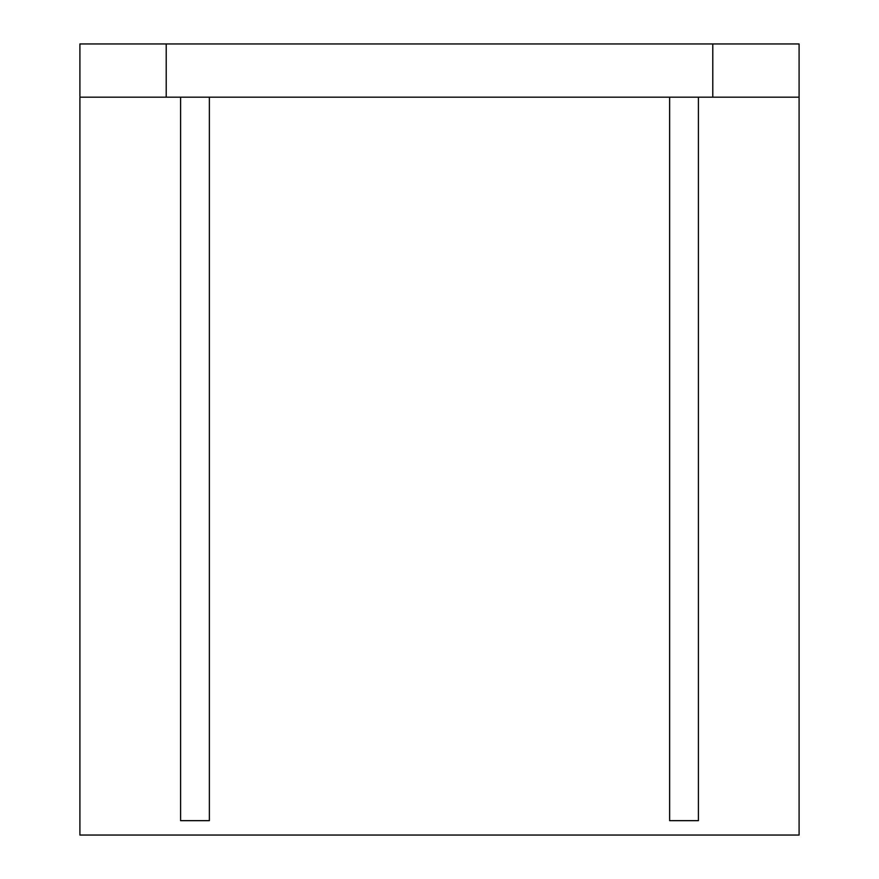 <?xml version="1.0" encoding="UTF-8"?>
<svg xmlns="http://www.w3.org/2000/svg" width="879" height="879" viewBox="0 0 879 879"><rect width="100%" height="100%" fill="white"/><g stroke="black" fill="none" stroke-linecap="round" stroke-linejoin="round"><path stroke-width="1.32" d="M209.367 97.173L209.367 820.667L180.591 820.667L180.591 97.173M698.409 97.173L698.409 820.667L669.633 820.667L669.633 97.173M799.088 835.05L79.912 835.05L79.912 97.173L799.088 97.173L799.088 835.05M799.088 97.173L799.088 43.95L79.912 43.95L79.912 97.173M166.208 43.95L166.208 97.173M712.792 43.95L712.792 97.173"/></g></svg>
